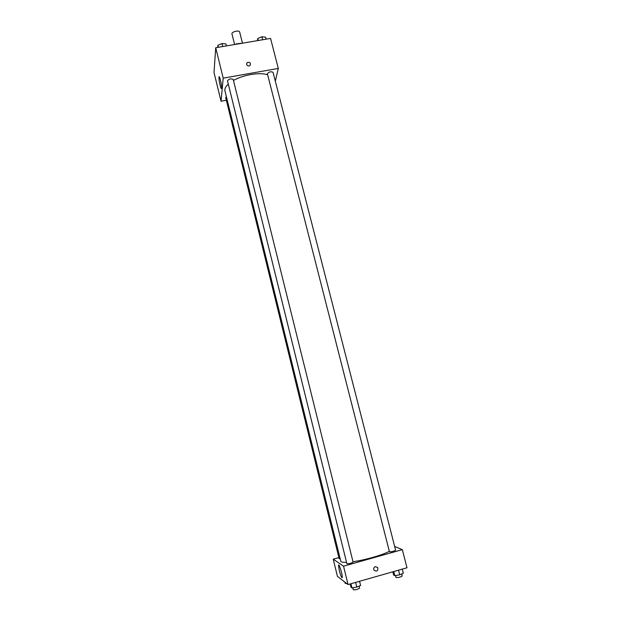 <?xml version="1.0" encoding="UTF-8"?>
<svg xmlns="http://www.w3.org/2000/svg" width="621" height="621" viewBox="0 0 621 621"><rect width="100%" height="100%" fill="white"/><g stroke="black" fill="none" stroke-linecap="round" stroke-linejoin="round"><path stroke-width="0.93" d="M242.4 42.934L239.675 32.098C239.295 29.777 231.222 31.803 231.982 34.031L234.606 44.526M236.454 44.215L235.343 44.401M236.36 43.85L242.99 43.097M226.347 100.276L221.037 101.231L214.004 72.525L215.712 47.747L270.562 38.401L278.301 68.419L275.328 81.219M246.576 64.405L247.049 62.69C249.875 61.859 250.892 62.775 250.084 65.438C248.547 66.354 247.383 66.005 246.576 64.405L247.049 62.698C249.875 61.859 250.892 62.775 250.084 65.446M221.037 101.231L223.211 78.153L215.712 47.747M223.211 78.153L278.301 68.419M218.965 77.338L218.996 77.074C219.399 74.442 222.07 86.102 221.542 88.174C221.161 90.674 218.646 80.086 218.965 77.338M226.37 96.659L225.695 97.652L339.151 558.706L340.176 558.799M273.038 72.3C270.779 71.322 268.901 71.819 267.403 73.79L389.445 551.766C391.665 551.883 393.73 551.378 395.631 550.237L273.038 72.3M233.201 79.426C230.919 78.386 229.017 78.844 227.488 80.808L346.883 563.736C349.118 563.852 351.191 563.317 353.108 562.152L233.201 79.426M267.651 74.768C259.85 72.059 243.269 74.784 233.457 80.458M228.295 84.076C225.602 86.567 224.492 88.865 224.965 90.961L340.774 561.213C341.03 562.09 342.947 562.471 346.534 562.347M389.336 551.347C382.52 555.05 364.876 560.095 353 561.71M394.661 546.449L402.33 549.647L406.996 567.765L348.055 584.571L343.522 566.173L402.33 549.647M338.88 557.596L333.236 559.172L343.522 566.173M333.236 559.172L337.436 576.327L348.055 584.571M339.299 570.629L338.507 565.358C338.787 562.401 342.745 575.131 342.272 577.499C341.729 578.252 340.743 575.962 339.299 570.629M375.317 566.647L377.715 567.586C378.127 570.986 376.908 571.879 374.052 570.264C373.322 568.603 373.741 567.392 375.317 566.647L377.715 567.586C378.127 570.986 376.908 571.879 374.052 570.264M342.971 580.627L344.267 581.636M343.941 581.691L343.848 581.303M346.72 583.538L345.237 583.437L344.919 582.141M350.205 583.957L351.005 587.194L351.975 587.947L356.796 587.086L360.599 585.479L359.559 581.295M356.796 587.086L355.631 582.413M351.975 587.947L350.943 583.748M359.07 586.131L359.575 588.149C357.673 589.453 355.592 589.989 353.31 589.748L352.829 587.792M392.814 571.809L393.629 575.015L394.84 575.69L399.699 574.813L403.308 573.268L402.245 569.123M399.699 574.813L398.519 570.187M394.84 575.69L393.776 571.537M401.717 573.951L402.229 575.962C400.351 577.227 398.278 577.732 396.012 577.491L395.523 575.566M217.754 47.398L217.901 45.31L222.007 43.517L225.92 43.944L226.409 45.923M222.76 46.544L222.007 43.517M218.39 47.289L217.901 45.31M257.405 40.644L257.754 38.541L261.899 36.748L265.641 37.198L266.137 39.154M262.667 39.744L261.899 36.748M258.251 40.497L257.754 38.541M218.996 77.074L219.415 77.004M338.507 565.358L338.981 565.226"/></g></svg>
